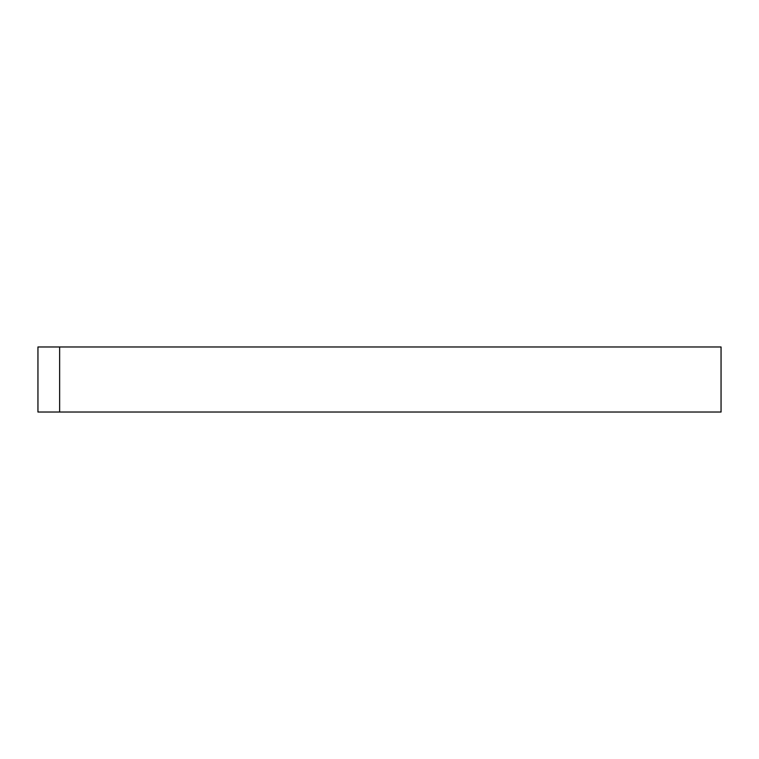 <?xml version="1.0" encoding="UTF-8"?>
<svg xmlns="http://www.w3.org/2000/svg" width="759" height="759" viewBox="0 0 759 759"><rect width="100%" height="100%" fill="white"/><g stroke="black" fill="none" stroke-linecap="round" stroke-linejoin="round"><path stroke-width="1.14" d="M59.638 412.033L721.05 412.033L721.05 346.967L59.638 346.967L59.638 412.033L37.95 412.033L37.95 346.967L59.638 346.967"/></g></svg>
